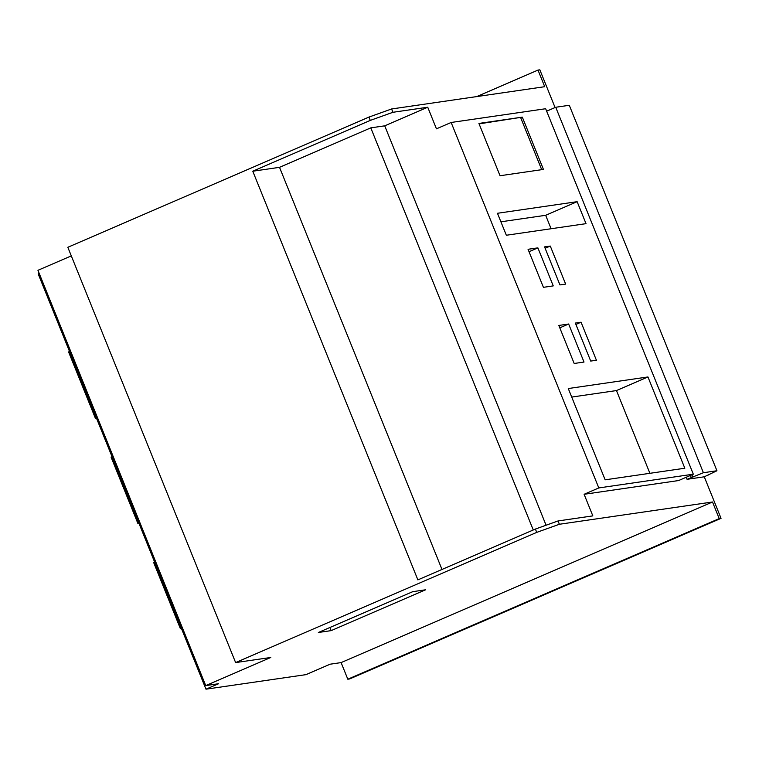 <?xml version="1.0" encoding="UTF-8"?>
<svg xmlns="http://www.w3.org/2000/svg" width="759" height="759" viewBox="0 0 759 759"><rect width="100%" height="100%" fill="white"/><g stroke="black" fill="none" stroke-linecap="round" stroke-linejoin="round"><path stroke-width="1.14" d="M39.212 273.439L38.178 273.885L205.974 689.181L305.981 674.637L330.118 664.201L341.104 662.598L712.511 501.993L559.374 524.27L536.727 532.382L535.389 529.061L417.877 579.876L252.775 171.221L279.521 167.331L441.985 569.449M205.974 689.181L218.564 683.736L205.736 685.605L270.792 657.474L235.622 662.588L536.727 532.382M425.6 589.79L412.773 591.659L318.353 632.494L331.171 630.625L425.6 589.79M331.171 630.625L329.909 627.494M235.622 662.588L67.826 247.292L368.94 117.085L391.587 108.973L544.715 86.697L538.008 70.084L539.839 69.819L555.076 107.541M71.299 255.887L37.95 270.308L205.736 685.605M391.587 108.973L392.925 112.294L427.734 107.228L436.453 128.831L451.14 122.474L598.804 487.933L584.107 494.289L592.836 515.883L558.036 520.949L559.374 524.27M686.221 477.25L687.056 479.308L703.394 472.724L716.942 470.751L704.267 476.804L687.056 479.308M712.511 501.993L719.219 518.606L721.05 518.34L704.267 476.804M451.14 122.474L545.664 108.727L693.318 474.185L678.631 480.542L584.107 494.289M427.734 107.228L384.718 125.833L546.082 525.228M598.804 487.933L693.318 474.185M506.338 235.252L586.014 223.658L577.134 201.685L497.458 213.279L506.338 235.252M500.039 175.737L543.444 169.418L522.315 117.133L478.91 123.442L500.039 175.737M584.013 362.052L574.183 363.476L558.823 325.45L568.652 324.017L584.013 362.052M596.422 360.25L590.711 361.075L575.341 323.049L581.052 322.214L596.422 360.25M605.151 479.821L684.827 468.227L647.949 376.957L568.273 388.542L605.151 479.821M550.284 246.058L544.573 246.893L559.943 284.919L565.654 284.094L550.284 246.058L545.142 248.288M537.884 247.861L528.055 249.294L543.416 287.329L553.245 285.896L537.884 247.861L529.023 251.694M577.134 201.685L545.664 215.3L500.902 221.808M551.091 228.744L545.664 215.3M522.315 117.133L479.081 123.869M541.698 169.674L520.74 117.806M559.791 327.85L568.652 324.017M575.91 324.444L581.052 322.214M647.949 376.957L616.469 390.562L571.717 397.071M649.903 473.312L616.469 390.562M558.036 520.949L535.389 529.061M252.775 171.221L370.278 120.406L368.94 117.085M341.104 662.598L347.812 679.21L349.643 678.944L721.05 518.34M719.219 518.606L347.812 679.21M708.27 474.498L708.47 474.992M546.651 111.184L555.73 107.256L569.288 105.283L716.942 470.751M690.415 475.438L691.25 477.496M691.904 474.792L692.901 477.259M555.73 107.256L703.394 472.724M476.709 96.592L538.008 70.084M96.393 417.962L95.435 418.38L68.585 351.929L69.543 351.512M95.435 418.38L96.497 418.218M138.897 523.169L137.939 523.587L111.089 457.136L112.057 456.719M137.939 523.587L139.001 523.435M181.41 628.376L180.443 628.794L153.593 562.353L154.561 561.935M180.443 628.794L181.515 628.642M370.278 120.406L392.925 112.294M384.718 125.833L370.79 127.863L279.521 167.331M370.79 127.863L533.264 529.981"/></g></svg>
